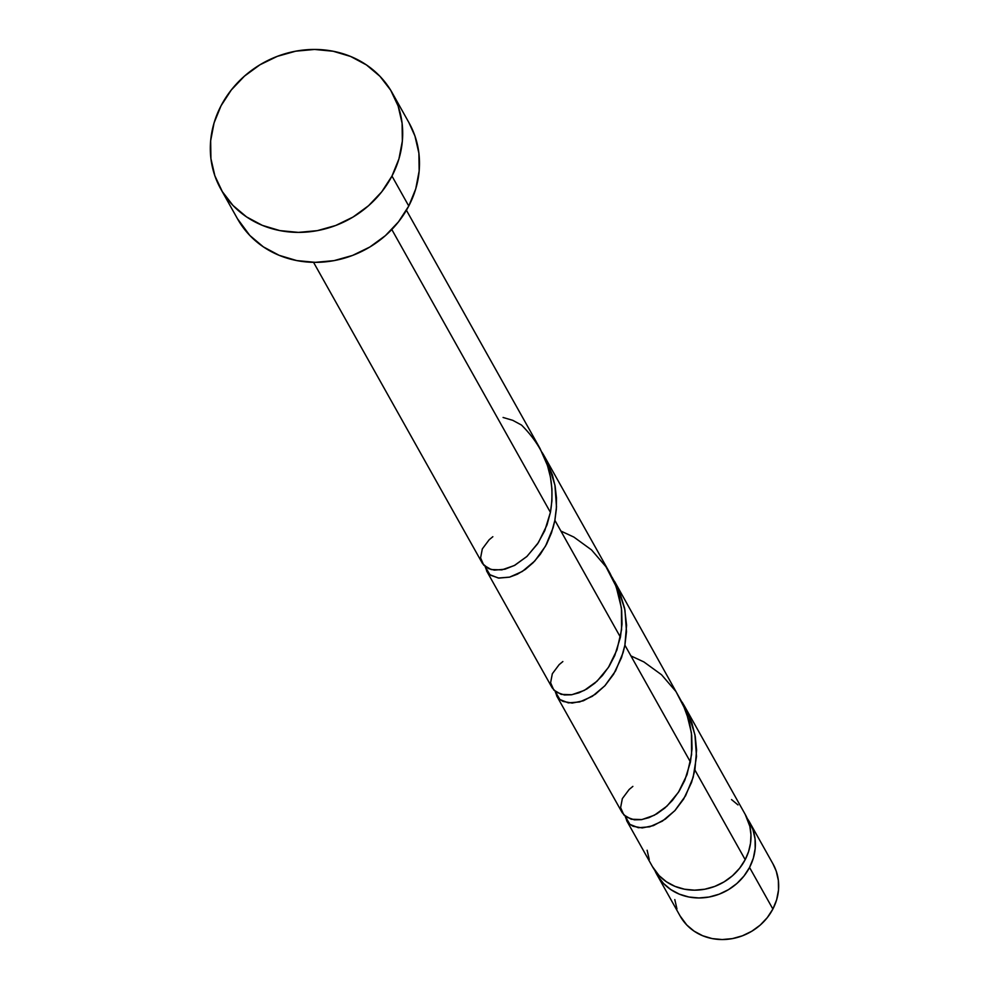 <?xml version="1.0" encoding="UTF-8"?>
<svg xmlns="http://www.w3.org/2000/svg" width="989" height="989" viewBox="0 0 989 989"><rect width="100%" height="100%" fill="white"/><g stroke="black" fill="none" stroke-linecap="round" stroke-linejoin="round"><path stroke-width="1.48" d="M749.699 822.378A53.233 48.325 150.7 0 0 747.313 818.595L752.901 829.536L755.04 838.833L755.188 848.5L753.334 858.168L749.551 867.452L772.879 909.039A53.233 48.325 -29.3 0 0 773.015 863.966L749.699 822.378A53.233 48.325 150.7 0 1 749.551 867.452L744 876.007L736.879 883.511L728.473 889.655L719.09 894.217L709.101 897.023L698.889 897.963L688.839 896.998L679.344 894.155L670.777 889.568L663.458 883.4L657.66 875.871L654.842 870.456A53.233 48.325 150.7 0 0 656.832 874.461L680.148 916.049A53.233 48.325 -29.3 0 0 726.433 939.389A53.233 48.325 -29.3 0 0 772.879 909.039L767.316 917.594L760.207 925.098L751.788 931.242L742.405 935.804L732.416 938.61L722.205 939.55L712.167 938.586L702.672 935.742L694.105 931.156L686.774 924.987L680.086 915.925M220.782 188.986L237.583 218.952A98.282 89.22 -29.3 0 0 323.02 262.06A98.282 89.22 -29.3 0 0 408.766 206.021L391.965 176.054L408.766 206.021A98.282 89.22 -29.3 0 0 409.026 122.809L392.225 92.842A98.282 89.22 150.7 0 1 391.965 176.054A98.282 89.22 150.7 0 1 306.219 232.094A98.282 89.22 150.7 0 1 220.782 188.986A98.282 89.22 150.7 0 1 221.042 105.774A98.282 89.22 150.7 0 1 306.788 49.734A98.282 89.22 150.7 0 1 392.225 92.842M487.058 571.654L485.117 566.512L489.889 574.708L498.345 578.033L509.632 577.119L522.316 571.457L534.814 560.973L545.545 546.089L553.135 527.644L554.878 520.313L620.424 637.2L622.019 624.022L621.673 610.436L619.349 596.874L615.034 583.683L610.003 573.286L544.457 456.411L552.381 474.868L555.126 486.229L556.448 497.764L556.35 509.174L554.878 520.313L551.516 532.75L546.583 544.173L540.365 554.223L533.17 562.679L525.369 569.404L517.346 574.226L509.483 577.168L498.852 578.095L490.668 575.277L486.6 570.913L552.146 687.788L556.201 692.152L564.398 694.983L571.283 694.81L578.911 692.819L586.897 688.95L594.859 683.152L602.4 675.561L609.162 666.277L614.775 655.497L620.424 637.2L554.878 520.313L556.486 506.85L554.928 485.117L548.265 463.965L542.133 452.48M542.714 453.419L544.457 456.411M313.55 262.332L482.583 563.681L488.591 568.626L494.376 570.134L505.008 569.207L514.873 565.238L526.791 556.572L537.546 543.888L544.766 530.66L550.416 512.351L391.805 229.51L550.416 512.351L551.911 500.891L551.936 489.061L550.465 477.205L547.461 465.473L539.994 448.437L406.417 210.249M652.394 866.537L659.082 875.599L666.413 881.78L674.98 886.367L684.475 889.21L694.513 890.174L704.724 889.235L714.713 886.428L724.096 881.867L732.515 875.722L739.636 868.218L745.187 859.664A53.233 48.325 -29.3 0 0 745.323 814.59L684.487 706.109L691.904 723.008L695.242 736.434L696.577 750.058L694.908 770.011L745.187 859.664L694.908 770.011L691.546 782.447L683.646 799.063L675.067 810.424L665.387 819.09L653.395 825.63L642.207 827.929L633.084 826.285L629.634 824.171L626.63 820.61L652.468 866.661A53.233 48.325 -29.3 0 0 698.741 890.013A53.233 48.325 -29.3 0 0 745.187 859.664L748.586 851.591L750.527 843.184L750.96 834.716L749.872 826.421L745.236 814.442M557.067 696.503L555.138 691.348L559.91 699.557L568.354 702.882L579.653 701.967L592.337 696.305L604.823 685.822L615.566 670.925L623.144 652.493L624.9 645.162L621.525 657.598L613.625 674.214L605.045 685.575L595.378 694.241L583.374 700.793L572.198 703.08L563.062 701.436L559.626 699.322L556.622 695.761L622.168 812.637L626.222 817.001L634.406 819.832L641.292 819.658L648.92 817.668L656.906 813.799L664.88 808.001L672.421 800.41L679.171 791.126L684.784 780.346L690.446 762.037L624.9 645.162L626.494 631.699L624.937 609.966L618.286 588.814L612.142 577.329L619.485 591.62L624.591 608.21L626.569 625.221L624.9 645.162L690.446 762.037L692.028 748.871L691.694 735.284L689.37 721.723L682.163 702.178L684.487 706.109M627.088 821.352L625.147 816.197L629.919 824.406L638.375 827.731L649.662 826.816L662.346 821.154L674.844 810.659L685.575 795.774L693.165 777.342L696.503 756.548L694.946 734.815L688.295 713.662L614.478 581.26M647.115 850.219L649.254 859.515M737.992 804.922L731.539 799.582M408.914 122.611L414.947 136.012L418.891 153.184L419.151 171.035L415.739 188.874L408.766 206.021L398.505 221.82L385.364 235.666L369.837 247.015L352.517 255.446L334.072 260.626L315.219 262.345L296.675 260.564L279.158 255.323L263.334 246.854L249.809 235.456L237.459 218.73M221.042 105.774L231.302 89.974L244.444 76.141L259.971 64.779L277.291 56.361L295.736 51.181L314.589 49.45L333.132 51.243L350.65 56.472L366.474 64.953L379.999 76.351L390.692 90.222L398.147 106.058L402.09 123.217L402.35 141.068L398.938 158.908L391.965 176.054L381.705 191.854L368.563 205.7L353.036 217.048L335.716 225.48L317.271 230.66L298.418 232.39L279.875 230.598L262.357 225.368L246.533 216.888L233.008 205.489L222.315 191.606L214.86 175.782L210.917 158.611L210.657 140.772L214.069 122.92L221.042 105.774M676.946 908.891L674.807 899.594M772.953 863.854L776.229 871.124L778.355 880.42L778.504 890.088L776.649 899.755L772.879 909.039L749.551 867.452A53.233 48.325 150.7 0 1 703.105 897.802A53.233 48.325 150.7 0 1 656.832 874.461M492.843 536.706L489.159 539.759L482.323 548.907L480.58 557.883L483.757 565.201L491.212 569.553L501.856 569.874L514.317 565.535L527.026 556.362L538.387 542.615L546.966 525.048L550.416 512.351C556.028 478.997 546.398 449.896 521.5 425.047L512.772 420.337L503.08 417.469M560.911 531.068L573.867 537.076L591.509 549.896L605.96 566.722L616.147 586.526L621.413 607.988L621.574 629.622L616.975 649.897L608.396 667.464L597.035 681.211L584.326 690.384L571.877 694.723L561.22 694.389L553.778 690.05L550.601 682.731L552.332 673.744L559.168 664.608L562.852 661.554M630.933 655.917L643.876 661.925L661.53 674.745L675.981 691.571L686.168 711.375L691.422 732.837L691.595 754.471L686.996 774.746L678.417 792.313L667.043 806.06L654.347 815.233L641.886 819.572L631.242 819.238L623.787 814.899L620.61 807.58L622.353 798.593L629.177 789.457L632.861 786.391"/></g></svg>
